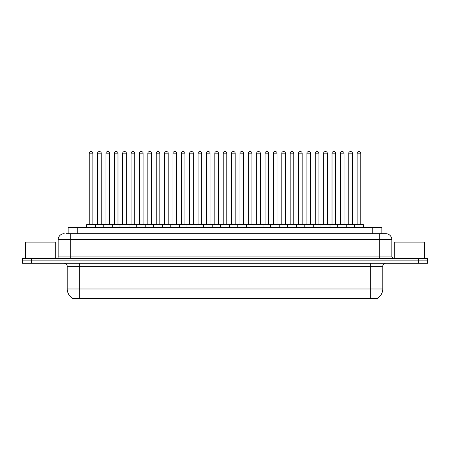 <?xml version="1.0" encoding="UTF-8"?>
<svg xmlns="http://www.w3.org/2000/svg" width="450" height="450" viewBox="0 0 450 450"><rect width="100%" height="100%" fill="white"/><g stroke="black" fill="none" stroke-linecap="round" stroke-linejoin="round"><path stroke-width="0.67" d="M68.141 233.674L68.141 227.627L381.859 227.627L381.859 233.674M377.629 298.058L377.629 298.356L72.371 298.356L72.371 298.058M72.461 298.108A10.581 10.581 0 0 1 67.23 288.984L79.318 288.984L79.318 298.108L370.682 298.108L370.682 288.984L382.77 288.984L382.77 266.316A3.021 3.021 0 0 1 385.791 263.295M67.23 288.984L67.23 266.316C67.05 264.482 66.043 263.475 64.209 263.295M377.539 298.108A10.581 10.581 0 0 0 382.77 288.984M427.5 263.295L427.5 260.876L22.5 260.876L22.5 263.295L31.567 263.295L31.567 260.876L22.5 260.876L22.5 258.457L31.567 258.457L31.567 260.876L427.5 260.876L427.5 263.295L31.567 263.295M66.465 233.674L385.791 233.674A6.047 6.047 0 0 1 391.838 239.721L391.838 256.944L393.345 258.457M66.324 233.674L70.256 233.674L70.256 239.721L58.163 239.721L58.163 256.944A1.513 1.513 0 0 1 56.655 258.457M64.209 233.674A6.047 6.047 0 0 0 58.163 239.721M427.5 258.457L427.5 260.876L427.5 258.457L31.567 258.457M391.838 239.721L379.744 239.721L379.744 233.674L385.791 233.674M354.42 227.627L354.42 224.91A0.304 0.304 0 0 1 354.718 224.606L363.184 224.606A0.304 0.304 0 0 1 363.488 224.91L86.513 224.91A0.304 0.304 0 0 1 86.816 224.606L95.282 224.606A0.304 0.304 0 0 1 95.58 224.91L95.58 227.627M92.863 153.157L89.235 153.157A1.513 1.513 0 0 1 90.748 151.644L91.35 151.644A1.513 1.513 0 0 1 92.863 153.157L92.863 224.303A0.304 0.304 0 0 0 93.161 224.606M89.235 153.157L89.235 224.303A0.304 0.304 0 0 1 88.931 224.606M86.513 224.91L86.513 227.627M103.956 224.91A0.304 0.304 0 0 0 103.652 224.606L95.186 224.606M97.605 153.157A1.513 1.513 0 0 1 99.118 151.644L99.72 151.644A1.513 1.513 0 0 1 101.233 153.157L97.605 153.157L97.605 224.303A0.304 0.304 0 0 1 97.307 224.606M101.233 153.157L101.233 224.303A0.304 0.304 0 0 0 101.537 224.606M86.816 224.606L95.282 224.606M90.748 151.644L91.35 151.644M103.258 227.627L103.258 224.91A0.304 0.304 0 0 1 103.562 224.606L112.022 224.606A0.304 0.304 0 0 1 112.326 224.91L112.326 227.627M109.603 153.157L105.981 153.157A1.513 1.513 0 0 1 107.488 151.644L108.096 151.644A1.513 1.513 0 0 1 109.603 153.157L109.603 224.303A0.304 0.304 0 0 0 109.907 224.606M105.981 153.157L105.981 224.303A0.304 0.304 0 0 1 105.677 224.606M120.004 227.627L120.004 224.91A0.304 0.304 0 0 1 120.302 224.606L128.767 224.606A0.304 0.304 0 0 1 129.071 224.91L129.071 227.627M126.349 153.157L122.721 153.157A1.513 1.513 0 0 1 124.234 151.644L124.836 151.644A1.513 1.513 0 0 1 126.349 153.157L126.349 224.303A0.304 0.304 0 0 0 126.653 224.606M122.721 153.157L122.721 224.303A0.304 0.304 0 0 1 122.422 224.606M136.744 227.627L136.744 224.91A0.304 0.304 0 0 1 137.047 224.606L145.513 224.606A0.304 0.304 0 0 1 145.811 224.91L145.811 227.627M139.466 153.157L139.466 224.303L143.094 224.303L143.094 153.157L139.466 153.157A1.513 1.513 0 0 1 140.979 151.644L141.581 151.644A1.513 1.513 0 0 1 143.094 153.157L143.094 224.303A0.304 0.304 0 0 0 143.398 224.606M139.466 224.303A0.304 0.304 0 0 1 139.162 224.606M153.489 227.627L153.489 224.91A0.304 0.304 0 0 1 153.793 224.606L162.253 224.606A0.304 0.304 0 0 1 162.557 224.91L162.557 227.627M155.908 224.606A0.304 0.304 0 0 0 156.212 224.303L156.212 153.157L156.212 224.303L159.84 224.303L159.84 153.157L156.212 153.157A1.513 1.513 0 0 1 157.719 151.644L158.327 151.644A1.513 1.513 0 0 1 159.84 153.157L159.84 224.303A0.304 0.304 0 0 0 160.138 224.606M120.696 224.91A0.304 0.304 0 0 0 120.397 224.606M111.932 224.606L128.767 224.606M114.351 153.157A1.513 1.513 0 0 1 115.864 151.644L116.466 151.644A1.513 1.513 0 0 1 117.979 153.157L114.351 153.157L114.351 224.303A0.304 0.304 0 0 1 114.047 224.606M117.979 153.157L117.979 224.303A0.304 0.304 0 0 0 118.277 224.606M137.441 224.91A0.304 0.304 0 0 0 137.138 224.606L128.678 224.606M131.096 153.157A1.513 1.513 0 0 1 132.604 151.644L133.211 151.644A1.513 1.513 0 0 1 134.719 153.157L131.096 153.157L131.096 224.303A0.304 0.304 0 0 1 130.793 224.606M134.719 153.157L134.719 224.303A0.304 0.304 0 0 0 135.023 224.606M154.187 224.91A0.304 0.304 0 0 0 153.883 224.606L145.423 224.606M147.836 153.157A1.513 1.513 0 0 1 149.349 151.644L149.957 151.644A1.513 1.513 0 0 1 151.464 153.157L147.836 153.157L147.836 224.303A0.304 0.304 0 0 1 147.538 224.606M151.464 153.157L151.464 224.303A0.304 0.304 0 0 0 151.768 224.606M55.744 258.457L55.744 242.139L25.521 242.139L25.521 258.457M424.479 258.457L424.479 242.139L394.256 242.139L394.256 258.457M170.235 227.627L170.235 224.91A0.304 0.304 0 0 1 170.539 224.606L178.999 224.606A0.304 0.304 0 0 1 179.303 224.91L179.303 227.627M176.58 153.157L172.952 153.157A1.513 1.513 0 0 1 174.465 151.644L175.072 151.644A1.513 1.513 0 0 1 176.58 153.157L176.58 224.303A0.304 0.304 0 0 0 176.884 224.606M172.952 153.157L172.952 224.303A0.304 0.304 0 0 1 172.654 224.606M186.981 227.627L186.981 224.91A0.304 0.304 0 0 1 187.279 224.606L195.744 224.606A0.304 0.304 0 0 1 196.048 224.91L196.048 227.627M189.394 224.606A0.304 0.304 0 0 0 189.697 224.303L189.697 153.157L189.697 224.303L193.326 224.303L193.326 153.157L189.697 153.157A1.513 1.513 0 0 1 191.211 151.644L191.812 151.644A1.513 1.513 0 0 1 193.326 153.157L193.326 224.303A0.304 0.304 0 0 0 193.629 224.606M203.721 227.627L203.721 224.91A0.304 0.304 0 0 1 204.024 224.606L212.49 224.606A0.304 0.304 0 0 1 212.788 224.91L212.788 227.627M210.071 153.157L206.443 153.157A1.513 1.513 0 0 1 207.956 151.644L208.558 151.644A1.513 1.513 0 0 1 210.071 153.157L210.071 224.303A0.304 0.304 0 0 0 210.369 224.606M206.443 153.157L206.443 224.303A0.304 0.304 0 0 1 206.139 224.606M170.927 224.91A0.304 0.304 0 0 0 170.629 224.606M162.163 224.606L178.999 224.606M164.582 153.157A1.513 1.513 0 0 1 166.095 151.644L166.697 151.644A1.513 1.513 0 0 1 168.21 153.157L164.582 153.157L164.582 224.303A0.304 0.304 0 0 1 164.278 224.606M168.21 153.157L168.21 224.303A0.304 0.304 0 0 0 168.514 224.606M187.672 224.91A0.304 0.304 0 0 0 187.369 224.606M178.909 224.606L195.744 224.606M181.328 153.157A1.513 1.513 0 0 1 182.835 151.644L183.442 151.644A1.513 1.513 0 0 1 184.956 153.157L181.328 153.157L181.328 224.303A0.304 0.304 0 0 1 181.024 224.606M184.956 153.157L184.956 224.303A0.304 0.304 0 0 0 185.254 224.606M204.418 224.91A0.304 0.304 0 0 0 204.114 224.606M195.654 224.606L212.49 224.606M198.073 153.157A1.513 1.513 0 0 1 199.581 151.644L200.188 151.644A1.513 1.513 0 0 1 201.696 153.157L198.073 153.157L198.073 224.303A0.304 0.304 0 0 1 197.769 224.606M201.696 153.157L201.696 224.303A0.304 0.304 0 0 0 201.999 224.606M220.466 227.627L220.466 224.91A0.304 0.304 0 0 1 220.77 224.606L229.23 224.606A0.304 0.304 0 0 1 229.534 224.91L229.534 227.627M226.811 153.157L223.189 153.157A1.513 1.513 0 0 1 224.696 151.644L225.304 151.644A1.513 1.513 0 0 1 226.811 153.157L226.811 224.303A0.304 0.304 0 0 0 227.115 224.606M223.189 153.157L223.189 224.303A0.304 0.304 0 0 1 222.885 224.606M237.212 227.627L237.212 224.91A0.304 0.304 0 0 1 237.51 224.606L245.976 224.606A0.304 0.304 0 0 1 246.279 224.91L246.279 227.627M239.631 224.606A0.304 0.304 0 0 0 239.929 224.303L239.929 153.157L239.929 224.303L243.557 224.303L243.557 153.157L239.929 153.157A1.513 1.513 0 0 1 241.442 151.644L242.044 151.644A1.513 1.513 0 0 1 243.557 153.157L243.557 224.303A0.304 0.304 0 0 0 243.861 224.606M253.952 227.627L253.952 224.91A0.304 0.304 0 0 1 254.256 224.606L262.721 224.606A0.304 0.304 0 0 1 263.019 224.91L263.019 227.627M256.371 224.606A0.304 0.304 0 0 0 256.674 224.303L256.674 153.157L256.674 224.303L260.303 224.303L260.303 153.157L256.674 153.157A1.513 1.513 0 0 1 258.188 151.644L258.789 151.644A1.513 1.513 0 0 1 260.303 153.157L260.303 224.303A0.304 0.304 0 0 0 260.606 224.606M270.697 227.627L270.697 224.91A0.304 0.304 0 0 1 271.001 224.606L279.461 224.606A0.304 0.304 0 0 1 279.765 224.91L279.765 227.627M273.116 224.606A0.304 0.304 0 0 0 273.42 224.303L273.42 153.157L273.42 224.303L277.048 224.303L277.048 153.157L273.42 153.157A1.513 1.513 0 0 1 274.928 151.644L275.535 151.644A1.513 1.513 0 0 1 277.048 153.157L277.048 224.303A0.304 0.304 0 0 0 277.346 224.606M287.443 227.627L287.443 224.91A0.304 0.304 0 0 1 287.747 224.606L296.207 224.606A0.304 0.304 0 0 1 296.511 224.91L296.511 227.627M290.16 153.157L290.16 224.303L293.788 224.303L293.788 153.157L290.16 153.157A1.513 1.513 0 0 1 291.673 151.644L292.281 151.644A1.513 1.513 0 0 1 293.788 153.157L293.788 224.303A0.304 0.304 0 0 0 294.092 224.606M290.16 224.303A0.304 0.304 0 0 1 289.862 224.606M221.164 224.91A0.304 0.304 0 0 0 220.86 224.606M212.394 224.606L229.23 224.606M214.813 153.157A1.513 1.513 0 0 1 216.326 151.644L216.928 151.644A1.513 1.513 0 0 1 218.441 153.157L214.813 153.157L214.813 224.303A0.304 0.304 0 0 1 214.515 224.606M218.441 153.157L218.441 224.303A0.304 0.304 0 0 0 218.745 224.606M237.904 224.91A0.304 0.304 0 0 0 237.606 224.606L229.14 224.606M231.559 153.157A1.513 1.513 0 0 1 233.072 151.644L233.674 151.644A1.513 1.513 0 0 1 235.187 153.157L231.559 153.157L231.559 224.303A0.304 0.304 0 0 1 231.255 224.606M235.187 153.157L235.187 224.303A0.304 0.304 0 0 0 235.485 224.606M254.649 224.91A0.304 0.304 0 0 0 254.346 224.606L245.886 224.606M248.304 153.157A1.513 1.513 0 0 1 249.812 151.644L250.419 151.644A1.513 1.513 0 0 1 251.927 153.157L248.304 153.157L248.304 224.303A0.304 0.304 0 0 1 248.001 224.606M251.927 153.157L251.927 224.303A0.304 0.304 0 0 0 252.231 224.606M271.395 224.91A0.304 0.304 0 0 0 271.091 224.606M262.631 224.606L279.461 224.606M265.044 153.157A1.513 1.513 0 0 1 266.558 151.644L267.165 151.644A1.513 1.513 0 0 1 268.673 153.157L265.044 153.157L265.044 224.303A0.304 0.304 0 0 1 264.746 224.606M268.673 153.157L268.673 224.303A0.304 0.304 0 0 0 268.976 224.606M288.135 224.91A0.304 0.304 0 0 0 287.837 224.606L279.371 224.606M281.79 153.157A1.513 1.513 0 0 1 283.303 151.644L283.905 151.644A1.513 1.513 0 0 1 285.418 153.157L281.79 153.157L281.79 224.303A0.304 0.304 0 0 1 281.486 224.606M285.418 153.157L285.418 224.303A0.304 0.304 0 0 0 285.722 224.606M304.189 227.627L304.189 224.91A0.304 0.304 0 0 1 304.487 224.606L312.952 224.606A0.304 0.304 0 0 1 313.256 224.91L313.256 227.627M306.906 153.157L306.906 224.303L310.534 224.303L310.534 153.157L306.906 153.157A1.513 1.513 0 0 1 308.419 151.644L309.021 151.644A1.513 1.513 0 0 1 310.534 153.157L310.534 224.303A0.304 0.304 0 0 0 310.838 224.606M306.906 224.303A0.304 0.304 0 0 1 306.602 224.606M320.929 227.627L320.929 224.91A0.304 0.304 0 0 1 321.233 224.606L329.698 224.606A0.304 0.304 0 0 1 329.996 224.91L329.996 227.627M327.279 153.157L323.651 153.157A1.513 1.513 0 0 1 325.164 151.644L325.766 151.644A1.513 1.513 0 0 1 327.279 153.157L327.279 224.303A0.304 0.304 0 0 0 327.577 224.606M323.651 153.157L323.651 224.303A0.304 0.304 0 0 1 323.348 224.606M337.674 227.627L337.674 224.91A0.304 0.304 0 0 1 337.978 224.606L346.438 224.606A0.304 0.304 0 0 1 346.742 224.91L346.742 227.627M344.019 153.157L340.397 153.157A1.513 1.513 0 0 1 341.904 151.644L342.512 151.644A1.513 1.513 0 0 1 344.019 153.157L344.019 224.303A0.304 0.304 0 0 0 344.323 224.606M340.397 153.157L340.397 224.303A0.304 0.304 0 0 1 340.093 224.606M360.765 153.157L357.137 153.157A1.513 1.513 0 0 1 358.65 151.644L359.252 151.644A1.513 1.513 0 0 1 360.765 153.157L360.765 224.303A0.304 0.304 0 0 0 361.069 224.606M357.137 153.157L357.137 224.303A0.304 0.304 0 0 1 356.839 224.606M363.488 224.91L363.488 227.627M304.881 224.91A0.304 0.304 0 0 0 304.577 224.606M296.117 224.606L312.952 224.606M298.536 153.157A1.513 1.513 0 0 1 300.043 151.644L300.651 151.644A1.513 1.513 0 0 1 302.164 153.157L298.536 153.157L298.536 224.303A0.304 0.304 0 0 1 298.232 224.606M302.164 153.157L302.164 224.303A0.304 0.304 0 0 0 302.462 224.606M321.626 224.91A0.304 0.304 0 0 0 321.322 224.606M312.863 224.606L329.698 224.606M315.281 153.157A1.513 1.513 0 0 1 316.789 151.644L317.396 151.644A1.513 1.513 0 0 1 318.904 153.157L315.281 153.157L315.281 224.303A0.304 0.304 0 0 1 314.978 224.606M318.904 153.157L318.904 224.303A0.304 0.304 0 0 0 319.207 224.606M338.372 224.91A0.304 0.304 0 0 0 338.068 224.606M329.603 224.606L346.438 224.606M332.021 153.157A1.513 1.513 0 0 1 333.534 151.644L334.136 151.644A1.513 1.513 0 0 1 335.649 153.157L332.021 153.157L332.021 224.303A0.304 0.304 0 0 1 331.723 224.606M335.649 153.157L335.649 224.303A0.304 0.304 0 0 0 335.953 224.606M355.112 224.91A0.304 0.304 0 0 0 354.814 224.606M346.348 224.606L363.184 224.606M348.767 153.157A1.513 1.513 0 0 1 350.28 151.644L350.882 151.644A1.513 1.513 0 0 1 352.395 153.157L348.767 153.157L348.767 224.303A0.304 0.304 0 0 1 348.463 224.606M352.395 153.157L352.395 224.303A0.304 0.304 0 0 0 352.693 224.606M103.562 224.606L112.022 224.606M107.488 151.644L108.096 151.644M124.234 151.644L124.836 151.644M137.047 224.606L145.513 224.606M140.979 151.644L141.581 151.644M153.793 224.606L162.253 224.606M157.719 151.644L158.327 151.644M174.465 151.644L175.072 151.644M191.211 151.644L191.812 151.644M207.956 151.644L208.558 151.644M224.696 151.644L225.304 151.644M237.51 224.606L245.976 224.606M241.442 151.644L242.044 151.644M254.256 224.606L262.721 224.606M258.188 151.644L258.789 151.644M274.928 151.644L275.535 151.644M287.747 224.606L296.207 224.606M291.673 151.644L292.281 151.644M308.419 151.644L309.021 151.644M325.164 151.644L325.766 151.644M341.904 151.644L342.512 151.644M358.65 151.644L359.252 151.644M369.473 298.356L369.473 298.058M80.528 298.356L80.528 298.058M77.209 233.674L77.209 227.627M372.791 233.674L372.791 227.627M370.682 263.295L370.682 266.316L67.23 266.316M382.77 266.316L370.682 266.316L370.682 288.984L79.318 288.984L79.318 263.295M418.433 263.295L418.433 258.457M70.256 258.457L70.256 256.944L391.838 256.944M58.163 256.944L70.256 256.944L70.256 239.721L379.744 239.721L379.744 258.457M89.235 224.303L92.863 224.303M97.605 224.303L101.233 224.303M105.981 224.303L109.603 224.303M122.721 224.303L126.349 224.303M114.351 224.303L117.979 224.303M131.096 224.303L134.719 224.303M147.836 224.303L151.464 224.303M172.952 224.303L176.58 224.303M206.443 224.303L210.071 224.303M164.582 224.303L168.21 224.303M181.328 224.303L184.956 224.303M198.073 224.303L201.696 224.303M223.189 224.303L226.811 224.303M214.813 224.303L218.441 224.303M231.559 224.303L235.187 224.303M248.304 224.303L251.927 224.303M265.044 224.303L268.673 224.303M281.79 224.303L285.418 224.303M323.651 224.303L327.279 224.303M340.397 224.303L344.019 224.303M357.137 224.303L360.765 224.303M298.536 224.303L302.164 224.303M315.281 224.303L318.904 224.303M332.021 224.303L335.649 224.303M348.767 224.303L352.395 224.303"/></g></svg>
